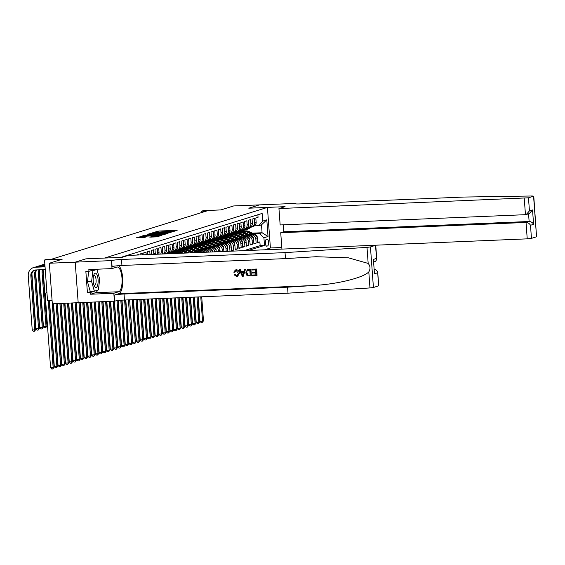 <?xml version="1.0" encoding="UTF-8"?>
<svg xmlns="http://www.w3.org/2000/svg" width="565" height="565" viewBox="0 0 565 565"><rect width="100%" height="100%" fill="white"/><g stroke="black" fill="none" stroke-linecap="round" stroke-linejoin="round"><path stroke-width="0.85" d="M172.968 231.671L177.184 230.28L158.892 231.043L153.574 232.434L170.941 231.233L173.222 231.346L172.466 231.643L172.968 231.671M149.831 237.131L156.992 236.827L161.378 235.443L142.38 236.177L136.61 237.717L144.901 237.335L146.815 236.721L141.123 236.721L144.993 236.205L157.028 235.704L158.942 235.796L151.681 236.551L149.831 237.194M85.965 258.834L104.596 258.043L267.422 207.419L248.791 208.203L259.533 204.862L248.847 208.181L285.078 206.663L278.948 208.57L528.48 197.806L533.572 196.225L532.301 195.984L463.738 197.058L300.199 203.909A7.726 0.657 175.8 0 1 295.114 203.661A7.726 0.657 175.8 0 1 295.566 203.4L233.656 205.943L220.866 209.919L203.266 210.66L201.401 211.239L206.578 211.02L51.585 259.208L46.415 259.427L44.543 260.006L47.524 300.566L52.079 300.375M85.965 258.819L75.223 262.16L49.353 263.248L62.143 259.264L44.543 260.006M167.007 233.437L172.071 231.869L153.779 232.632L148.009 234.171L167.007 233.437M167.014 233.712L161.308 235.21L142.309 235.944L145.608 235.174L154.407 234.708L155.7 234.291L154.987 234.256L147.776 234.419L167.014 233.712M378.522 285.918L377.674 271.567L378.72 285.805L373.423 287.5L369.976 287.938L288.009 293.179L124.477 300.029A7.726 0.657 -4.2 0 0 114.617 301.145L52.326 303.808L49.353 263.248M223.902 243.091L225.237 243.035A4.414 4.125 72.7 0 1 229.701 247.244L231.191 246.778L231.488 250.782L233.726 250.083L231.438 250.182M227.631 241.926L228.973 241.869A4.414 4.125 72.7 0 1 233.43 246.086L234.927 245.62L235.224 249.617L237.462 248.925L235.174 249.017M231.368 240.768L232.702 240.711A4.414 4.125 72.7 0 1 237.166 244.92L238.663 244.454L238.953 248.459L241.198 247.76L238.91 247.858M235.104 239.602L236.438 239.546A4.414 4.125 72.7 0 1 240.902 243.762L242.399 243.296L242.689 247.301L244.928 246.601L242.646 246.7M238.84 238.444L240.174 238.388A4.414 4.125 72.7 0 1 244.638 242.597L246.128 242.138L246.425 246.135L248.664 245.443L246.382 245.535M242.576 237.286L243.911 237.229A4.414 4.125 72.7 0 1 248.374 241.439L249.864 240.972L250.161 244.977L252.4 244.278L250.111 244.377M246.305 236.121L247.647 236.064A4.414 4.125 72.7 0 1 252.103 240.28L253.6 239.814L253.897 243.812L256.136 243.12L255.839 239.115A4.414 4.125 -107.3 0 0 251.376 234.906L250.041 234.962M253.847 243.211L256.136 243.12M257.873 214.764L258.057 217.292L255.818 217.984L256.107 221.989A4.414 4.125 -107.3 0 1 253.282 226.374L251.785 226.84A4.414 4.125 -107.3 0 0 254.617 222.455L254.321 218.45L252.082 219.149L252.378 223.147A4.414 4.125 -107.3 0 1 249.546 227.54L248.049 227.999A4.414 4.125 72.7 0 1 247.06 228.175L246.813 228.218M248.049 227.999A4.414 4.125 72.7 0 0 250.881 223.613L250.592 219.615L248.346 220.308L248.642 224.312A4.414 4.125 -107.3 0 1 245.81 228.698L244.32 229.164A4.414 4.125 72.7 0 1 243.331 229.334L243.134 229.341M244.32 229.164A4.414 4.125 72.7 0 0 247.145 224.778L246.856 220.774L244.61 221.473L244.906 225.47A4.414 4.125 -107.3 0 1 242.074 229.856L240.584 230.322A4.414 4.125 72.7 0 1 239.595 230.492L239.341 230.541M240.584 230.322A4.414 4.125 72.7 0 0 243.416 225.936L243.12 221.932L240.881 222.631L241.17 226.636A4.414 4.125 -107.3 0 1 238.345 231.021L236.848 231.488A4.414 4.125 72.7 0 1 235.859 231.657L235.605 231.707M236.848 231.488A4.414 4.125 72.7 0 0 239.68 227.095L239.383 223.097L237.145 223.789L237.434 227.794A4.414 4.125 -107.3 0 1 234.609 232.18L233.112 232.646A4.414 4.125 72.7 0 1 232.123 232.815L231.876 232.865M233.112 232.646A4.414 4.125 72.7 0 0 235.944 228.26L235.647 224.256L233.409 224.955L233.705 228.952A4.414 4.125 -107.3 0 1 230.873 233.345L229.376 233.804A4.414 4.125 72.7 0 1 228.394 233.981L228.14 234.023M229.376 233.804A4.414 4.125 72.7 0 0 232.208 229.418L231.918 225.421L229.673 226.113L229.969 230.117A4.414 4.125 -107.3 0 1 227.137 234.503L225.647 234.969A4.414 4.125 72.7 0 1 224.658 235.139L224.46 235.146M225.647 234.969A4.414 4.125 72.7 0 0 228.472 230.584L228.182 226.579L225.936 227.278L226.233 231.276A4.414 4.125 -107.3 0 1 223.401 235.662L221.911 236.128A4.414 4.125 72.7 0 1 220.922 236.297L220.668 236.347M221.911 236.128A4.414 4.125 72.7 0 0 224.743 231.742L224.446 227.737L222.207 228.437L222.497 232.441A4.414 4.125 -107.3 0 1 219.672 236.827L218.175 237.293A4.414 4.125 72.7 0 1 217.186 237.462L216.932 237.512M218.175 237.293A4.414 4.125 72.7 0 0 221.007 232.9L220.71 228.903L218.471 229.595L218.761 233.599A4.414 4.125 -107.3 0 1 215.936 237.985L214.439 238.451A4.414 4.125 72.7 0 1 213.45 238.621L213.203 238.67M214.439 238.451A4.414 4.125 72.7 0 0 217.271 234.065L216.974 230.061L214.735 230.76L215.032 234.757A4.414 4.125 -107.3 0 1 212.2 239.15L210.703 239.609A4.414 4.125 72.7 0 1 209.721 239.786L209.523 239.793M210.703 239.609A4.414 4.125 72.7 0 0 213.535 235.224L213.245 231.226L210.999 231.918L211.296 235.923A4.414 4.125 -107.3 0 1 208.464 240.309L206.974 240.775A4.414 4.125 72.7 0 1 205.985 240.944L205.731 240.994M206.974 240.775A4.414 4.125 72.7 0 0 209.799 236.389L209.509 232.385L207.263 233.084L207.56 237.081A4.414 4.125 -107.3 0 1 204.728 241.467L203.238 241.933A4.414 4.125 72.7 0 1 202.249 242.103L201.995 242.152M203.238 241.933A4.414 4.125 72.7 0 0 206.07 237.547L205.773 233.543L203.534 234.242L203.824 238.246A4.414 4.125 -107.3 0 1 200.999 242.632L199.502 243.098A4.414 4.125 72.7 0 1 198.513 243.268L198.259 243.317M199.502 243.098A4.414 4.125 72.7 0 0 202.334 238.705L202.037 234.708L199.798 235.4L200.088 239.405A4.414 4.125 -107.3 0 1 197.263 243.79L195.765 244.257A4.414 4.125 72.7 0 1 194.777 244.426L194.586 244.433M195.765 244.257A4.414 4.125 72.7 0 0 198.597 239.871L198.301 235.866L196.062 236.566L196.359 240.563A4.414 4.125 -107.3 0 1 193.527 244.956L192.029 245.415A4.414 4.125 72.7 0 1 191.048 245.591L190.793 245.634M192.029 245.415A4.414 4.125 72.7 0 0 194.861 241.029L194.572 237.032L192.326 237.724L192.623 241.728A4.414 4.125 -107.3 0 1 189.791 246.114L188.3 246.58A4.414 4.125 72.7 0 1 187.312 246.75L187.057 246.799M188.3 246.58A4.414 4.125 72.7 0 0 191.125 242.194L190.836 238.19L188.59 238.889L188.887 242.886A4.414 4.125 -107.3 0 1 186.055 247.272L184.564 247.738A4.414 4.125 72.7 0 1 183.576 247.908L183.321 247.957M184.564 247.738A4.414 4.125 72.7 0 0 187.396 243.353L187.1 239.348L184.861 240.047L185.151 244.052A4.414 4.125 -107.3 0 1 182.326 248.438L180.828 248.904A4.414 4.125 72.7 0 1 179.84 249.073L179.649 249.08M180.828 248.904A4.414 4.125 72.7 0 0 183.66 244.511L183.364 240.513L181.125 241.206L181.414 245.21A4.414 4.125 -107.3 0 1 178.589 249.596L177.092 250.062A4.414 4.125 72.7 0 1 176.103 250.231L175.856 250.281M177.092 250.062A4.414 4.125 72.7 0 0 179.924 245.676L179.628 241.672L177.389 242.371L177.685 246.368A4.414 4.125 -107.3 0 1 174.853 250.761L173.356 251.22A4.414 4.125 72.7 0 1 172.374 251.397L172.12 251.439M173.356 251.22A4.414 4.125 72.7 0 0 176.188 246.834L175.899 242.837L173.653 243.529L173.949 247.534A4.414 4.125 -107.3 0 1 171.117 251.919L169.627 252.386A4.414 4.125 72.7 0 1 168.638 252.555L168.384 252.604M169.627 252.386A4.414 4.125 72.7 0 0 172.452 248L172.163 243.995L169.917 244.694L170.213 248.692A4.414 4.125 -107.3 0 1 167.381 253.078L165.891 253.544A4.414 4.125 72.7 0 1 164.902 253.713L164.712 253.727M165.891 253.544A4.414 4.125 72.7 0 0 168.723 249.158L168.427 245.154L166.188 245.853L166.477 249.857A4.414 4.125 -107.3 0 1 164.429 253.904M163.539 253.939A4.414 4.125 72.7 0 0 164.987 250.316L164.69 246.319L162.452 247.011L162.741 251.015A4.414 4.125 -107.3 0 1 161.887 254.01M160.665 254.059A4.414 4.125 72.7 0 0 161.251 251.482L160.954 247.477L158.716 248.176L159.012 252.174A4.414 4.125 -107.3 0 1 158.723 254.137A2.924 2.733 72.7 0 0 159.069 252.612L159.019 252.435M157.367 254.194A4.414 4.125 72.7 0 0 157.515 252.64L157.225 248.642L154.98 249.335L155.276 253.339A4.414 4.125 -107.3 0 1 155.248 254.285M153.793 254.349A4.414 4.125 72.7 0 0 153.779 253.805L153.489 249.801L151.243 250.5L151.54 254.441M150.015 254.504L149.753 250.959L147.514 251.658L147.726 254.603M146.208 254.667L146.017 252.124L143.778 252.816L143.92 254.759M142.394 254.822L142.281 253.282L140.042 253.982L140.113 254.921M138.587 254.985L138.552 254.448L136.539 255.069M200.095 252.407A2.924 2.733 -107.3 0 0 199.53 252.054L193.181 249.052A8.44 7.889 -107.3 0 0 187.672 248.635L186.959 248.861A8.44 7.889 -107.3 0 1 192.467 249.278L198.816 252.273A2.924 2.733 -107.3 0 1 199.134 252.449A4.414 4.125 -107.3 0 0 196.853 251.856L193.244 252.011M174.295 252.802L171.202 252.929M172.777 253.268L170.538 253.134M196.839 252.541A4.414 4.125 72.7 0 0 195.356 252.322L194.021 252.378M203.972 252.244A4.414 4.125 -107.3 0 0 200.589 250.698L196.973 250.846M178.032 251.644L174.938 251.771M176.513 252.103L174.274 251.969M202.115 252.322A4.414 4.125 72.7 0 0 199.092 251.157L197.757 251.213M208.337 252.061A4.414 4.125 -107.3 0 0 204.325 249.532L200.709 249.688M181.768 250.479L178.674 250.613M180.249 250.945L178.01 250.811M206.628 252.131A4.414 4.125 72.7 0 0 202.828 249.998L201.493 250.055M212.412 251.891A4.414 4.125 -107.3 0 0 208.054 248.374L204.445 248.522M185.504 249.32L182.41 249.448M183.978 249.787L181.746 249.652M210.809 251.955A4.414 4.125 72.7 0 0 206.564 248.84L205.229 248.897M216.275 251.729L216.254 251.425A4.414 4.125 -107.3 0 0 211.79 247.216L208.181 247.364M189.233 248.155L186.146 248.289M187.714 248.621L185.475 248.487M214.749 251.792A4.414 4.125 72.7 0 0 210.3 247.675L208.958 247.731M220.082 251.566L219.99 250.26A4.414 4.125 -107.3 0 0 215.526 246.05L211.917 246.206M192.969 246.997L189.875 247.124M191.45 247.463L189.211 247.329M218.563 251.63L218.493 250.726A4.414 4.125 72.7 0 0 214.029 246.517L212.694 246.573M223.895 251.411L223.726 249.101A4.414 4.125 -107.3 0 0 219.262 244.892L215.646 245.041M196.705 245.839L193.611 245.966M195.186 246.298L192.947 246.163M222.37 251.474L222.229 249.568A4.414 4.125 72.7 0 0 217.765 245.351L216.43 245.408M227.702 251.248L227.455 247.943A4.414 4.125 -107.3 0 0 222.998 243.727L219.382 243.882M200.441 244.673L197.347 244.807M198.922 245.139L196.684 245.005M226.177 251.312L225.965 248.402A4.414 4.125 72.7 0 0 221.501 244.193L220.166 244.25M231.191 246.778A4.414 4.125 -107.3 0 0 226.727 242.569L223.119 242.717M204.177 243.515L201.084 243.642M202.651 243.981L200.42 243.847M234.927 245.62A4.414 4.125 -107.3 0 0 230.464 241.41L226.855 241.559M207.906 242.35L204.82 242.484M206.387 242.816L204.149 242.682M238.663 244.454A4.414 4.125 -107.3 0 0 234.2 240.245L230.584 240.4M211.642 241.191L208.549 241.319M210.124 241.658L207.885 241.523M242.399 243.296A4.414 4.125 -107.3 0 0 237.936 239.087L234.32 239.235M215.378 240.033L212.285 240.16M213.86 240.492L211.621 240.358M246.128 242.138A4.414 4.125 -107.3 0 0 241.665 237.922L238.056 238.077M219.114 238.868L216.021 239.002M217.596 239.334L215.357 239.2M249.864 240.972A4.414 4.125 -107.3 0 0 245.401 236.763L241.792 236.912M222.85 237.71L219.757 237.837M221.325 238.176L219.093 238.042M253.6 239.814A4.414 4.125 -107.3 0 0 249.137 235.605L245.528 235.753M226.579 236.544L223.493 236.679M225.061 237.01L222.822 236.876M267.118 239.136L266.292 239.391A3.418 1.179 87.6 0 0 265.373 242.992A3.418 1.179 87.6 0 0 266.687 246.206A3.418 1.179 87.6 0 0 266.793 246.185L267.612 245.93A3.418 1.179 87.6 0 0 268.53 242.329A3.418 1.179 87.6 0 0 267.224 239.115A3.418 1.179 87.6 0 0 267.118 239.136M264.907 249.688L270.402 247.979L281.808 247.491M267.422 207.419L270.402 247.979M248.649 250.373L264.484 245.45L263.919 237.773L259.462 233.564L253.777 233.797M259.462 233.564L262.075 232.752L261.496 224.856L258.883 225.668L262.697 221.113L262.132 213.436L120.797 257.379M262.697 221.113L266.807 219.834L268.029 236.495L263.919 237.773M228.797 235.852L226.558 235.718M244.306 250.556L260.14 245.627L259.872 241.954L257.626 242.653L257.336 238.649A4.414 4.125 -107.3 0 0 252.873 234.44L249.257 234.595M230.315 235.386L227.222 235.513M250.549 227.059L250.796 227.01A4.414 4.125 -107.3 0 0 251.785 226.84M252.103 240.28L252.4 244.278M248.374 241.439L248.664 245.443M244.638 242.597L244.928 246.601M240.902 243.762L241.198 247.76M237.166 244.92L237.462 248.925M233.43 246.086L233.726 250.083M229.701 247.244L229.983 251.15M232.533 234.687L230.294 234.553M232.081 234.009L235.146 233.875M252.407 233.154L262.075 232.752L268.029 236.495M254.342 225.859L258.883 225.668M201.401 211.239L201.5 212.602M169.691 253.395L169.055 253.706M173.427 252.237L171.598 252.915M177.156 251.072L175.334 251.757M180.892 249.914L179.07 250.592M184.628 248.755L182.806 249.433M188.364 247.59L186.542 248.268M192.1 246.432L190.271 247.11M195.829 245.267L194.007 245.952M199.565 244.108L197.743 244.786M203.301 242.95L201.479 243.628M207.037 241.785L205.215 242.463M210.773 240.626L208.944 241.304M214.502 239.461L212.68 240.146M218.238 238.303L216.416 238.981M221.974 237.145L220.152 237.823M225.71 235.979L223.888 236.657M229.447 234.821L227.617 235.499M229.454 234.927L232.123 234.814M257.584 242.053L259.872 241.954M260.14 245.627L264.484 245.45M225.718 236.092L228.387 235.979M221.981 237.251L224.651 237.138M218.245 238.416L220.915 238.303M214.516 239.574L217.186 239.461M210.78 240.732L213.45 240.619M207.044 241.898L209.714 241.785M203.308 243.056L205.978 242.943M199.572 244.221L202.242 244.108M195.843 245.38L198.513 245.267M192.107 246.538L194.777 246.425M188.371 247.703L191.041 247.59M184.635 248.861L187.305 248.748M180.899 250.027L183.576 249.914M177.17 251.185L179.84 251.072M173.434 252.343L176.103 252.23M169.698 253.508L172.367 253.395M261.496 224.856L266.807 219.834M174.112 231.509L173.236 231.544M164.662 231.904L163.786 231.94M152.734 233.832L151.872 234.072M170.891 232.123L152.677 233.14L165.933 232.787L170.891 232.123L170.92 232.498M160.721 234.539L164.584 234.023L162.678 233.931L155.763 234.687L160.721 234.539L160.771 235.238M141.172 237.406L140.473 237.618M257.188 237.773L257.245 237.116A2.924 2.733 -107.3 0 0 255.549 234.637L249.2 231.636A8.44 7.889 -107.3 0 0 243.685 231.219L242.978 231.445A8.44 7.889 -107.3 0 0 242.752 231.516M252.103 234.475L247.329 232.222A8.44 7.889 -107.3 0 0 241.82 231.805A8.44 7.889 -107.3 0 0 240.909 232.151M255.295 235.132A2.924 2.733 -107.3 0 0 254.836 234.856L248.487 231.862A8.44 7.889 -107.3 0 0 242.978 231.445M241.82 231.805L242.533 231.579A8.44 7.889 72.7 0 1 248.042 231.996L253.212 234.44M200.759 296.83L202.545 321.16L203.478 320.871L201.712 296.795M203.478 320.871L202.157 322.53L201.119 322.573L199.961 321.266L198.174 296.943M199.961 321.266L202.545 321.16L202.157 322.53M250.217 227.257L247.103 229.115A8.44 7.889 72.7 0 1 245.507 229.835A8.44 7.889 72.7 0 1 244.553 230.061M256.122 222.25L256.164 222.426A2.924 2.733 72.7 0 1 255.761 224.1M251.835 226.826L248.974 228.535A8.44 7.889 72.7 0 1 247.371 229.249L246.658 229.475A8.44 7.889 -107.3 0 0 248.261 228.754L251.263 226.968M250.987 226.996L247.816 228.896A8.44 7.889 72.7 0 1 246.213 229.609L245.507 229.835M94.885 286.893A7.168 2.465 87.6 0 0 98.013 283.249A7.168 2.465 87.6 0 0 96.403 273.792A7.168 2.465 87.6 0 0 93.847 274.873A7.168 2.465 87.6 0 0 94.313 285.947A7.168 2.465 87.6 0 0 94.885 286.893M93.903 284.88A4.908 1.688 87.6 0 0 94.623 285.297A4.908 1.688 87.6 0 0 96.114 281.377A4.908 1.688 87.6 0 0 94.941 275.911A4.908 1.688 87.6 0 0 94.214 275.487A4.908 1.688 87.6 0 0 93.529 275.967M90.591 270.812L92.879 270.72L96.912 269.463L99.68 279.089L98.416 289.965L94.383 291.222L90.245 291.392L87.476 281.773L88.684 271.334M94.623 269.562L96.912 269.463M94.383 291.222L91.615 281.596L92.879 270.72M87.476 281.773L91.615 281.596M375.697 245.203L527.23 238.847L526.029 222.462L529.13 221.494L528.565 213.81M283.312 224.828L283.828 231.777L280.727 232.738L526.029 222.462C527.985 222.568 529.476 223.507 530.493 225.273L531.453 238.374L536.552 236.784L533.572 196.225M280.727 232.738L281.914 248.974M295.778 203.336L295.813 203.88M278.948 208.57L280.155 224.955L525.457 214.679L524.249 198.287M533.77 196.112L536.552 236.784M531.453 238.374L527.23 238.847M283.828 231.777L529.13 221.494C531.086 221.607 532.576 222.539 533.593 224.305L530.493 225.273M528.48 197.806L529.44 210.907L526.227 214.538L525.457 214.679M529.44 210.907L532.541 209.947L529.327 213.577L526.227 214.538M256.538 269.032L251.828 269.272L256.538 269.032A14.372 4.944 87.6 0 1 257.019 275.607L252.47 275.84L252.64 275.014L255.917 274.88M255.712 272.076L252.449 272.288L255.719 272.153L255.549 269.879L251.884 270.028L251.828 269.272M251.121 275.897L251.291 275.847A14.372 4.944 87.6 0 0 250.804 269.272L247.428 269.569L250.634 269.321L251.121 275.897L246.954 275.508L245.782 272.86L247.428 269.569M236.29 269.795L235.414 269.964L236.29 269.795C238.261 269.879 239.348 270.967 239.553 273.057L237.554 276.412L236.643 276.589L234.108 274.781L235.245 274.456L236.629 275.833L237.152 275.748L238.381 273.185L236.269 270.6L235.803 270.677M288.009 293.179L287.571 287.175L124.039 294.026A7.726 0.657 -4.2 0 0 114.179 295.142L118.848 293.694A14.372 4.944 87.6 0 0 122.775 280.756A14.372 4.944 87.6 0 0 118.721 265.67M287.571 287.175L312.706 285.565C336.747 284.322 363.231 277.867 368.797 271.899C370.576 268.912 370.372 266.087 368.175 263.417L348.471 257.824L316.026 256.722L285.473 258.615L121.941 265.472A7.726 0.657 -4.2 0 0 112.082 266.588L111.637 260.585L75.209 262.167L85.908 258.841L122.132 257.322L128.255 255.415L375.739 245.238L370.449 246.94L373.423 287.5M243.296 276.228L245.443 269.491L244.348 269.583L245.274 269.547L243.296 276.228L242.307 276.271L239.355 269.795L240.287 269.752L241.142 271.751L243.79 271.638L244.348 269.583M243.812 271.56L241.424 271.666L240.457 269.703L239.355 269.795M78.182 302.727L75.209 262.167M285.473 258.615L285.035 252.612L121.496 259.469A7.726 0.657 -4.2 0 0 111.637 260.585M368.175 263.417L366.996 247.378L285.035 252.612M97.576 290.226A12.409 4.273 -92.4 0 1 95.513 292.719L90.64 294.231L90.513 292.479L97.477 290.255M95.499 269.286L88.959 271.32L85.859 271.454L87.413 292.613L90.513 292.479M88.959 271.32L88.832 269.569L112.018 268.594L111.432 260.649M114.413 301.209L113.826 293.263L118.699 291.745A12.409 4.273 87.6 0 0 122.033 278.672A12.409 4.273 87.6 0 0 117.273 267.012A12.409 4.273 87.6 0 0 116.891 267.083L112.018 268.594M90.64 294.231L113.826 293.263M374.341 269.35L375.337 269.307L377.674 271.567M366.996 247.378L370.449 246.94M87.413 292.613L91.495 291.342M377.561 272.817L374.461 273.778L373.409 259.42L376.509 258.452L376.784 259.476L375.471 261.404L373.797 261.927M236.269 270.6L234.934 272.231M234.108 274.781L235.245 274.456M234.969 274.541L236.629 275.833M236.128 269.844C238.049 269.943 239.094 271.045 239.256 273.149L239.553 273.057M239.256 273.149L237.385 276.469M234.645 272.323L233.755 272.139L235.414 269.964M243.077 274.258L243.579 272.408L241.46 272.5L242.745 275.487L243.077 274.258M242.194 274.202L241.756 272.408M249.815 270.119L247.103 270.699L246.665 272.839L247.894 275.141L250.189 275.176L249.815 270.119M247.103 270.699L246.665 272.839M247.894 275.141L246.962 272.747M248.932 275.233L248.12 275.063M250.182 275.12L249.151 275.162M252.421 275.084L255.924 274.936L255.776 272.916L252.506 273.05L252.449 272.288M256.369 269.081L256.849 275.656M253.452 238.939L253.508 238.275A2.924 2.733 -107.3 0 0 251.813 235.796L245.464 232.801A8.44 7.889 -107.3 0 0 239.956 232.385L239.242 232.603A8.44 7.889 -107.3 0 0 239.023 232.674M248.367 235.633L243.6 233.38A8.44 7.889 -107.3 0 0 238.084 232.964A8.44 7.889 -107.3 0 0 237.173 233.317M251.566 236.29A2.924 2.733 -107.3 0 0 251.107 236.015L244.758 233.02A8.44 7.889 -107.3 0 0 239.242 232.603M238.084 232.964L238.797 232.745A8.44 7.889 72.7 0 1 244.306 233.161L249.483 235.605M196.952 296.992L198.809 322.318L199.749 322.029L197.905 296.95M199.749 322.029L198.421 323.689L197.383 323.731L196.225 322.431L194.367 297.098M196.225 322.431L198.809 322.318L198.421 323.689M249.716 240.097L249.779 239.433A2.924 2.733 -107.3 0 0 248.077 236.961L241.728 233.959A8.44 7.889 -107.3 0 0 236.219 233.543L235.506 233.762A8.44 7.889 -107.3 0 0 235.287 233.839M244.638 236.791L239.864 234.539A8.44 7.889 -107.3 0 0 234.348 234.122A8.44 7.889 -107.3 0 0 233.437 234.475M247.83 237.455A2.924 2.733 -107.3 0 0 247.371 237.18L241.022 234.185A8.44 7.889 -107.3 0 0 235.506 233.762M234.348 234.122L235.061 233.903A8.44 7.889 72.7 0 1 240.57 234.32L245.747 236.763M193.145 297.155L195.08 323.484L196.013 323.194L194.099 297.112M196.013 323.194L194.685 324.854L193.654 324.896L192.488 323.59L190.56 297.261M192.488 323.59L195.08 323.484L194.685 324.854M245.98 241.255L246.043 240.598A2.924 2.733 -107.3 0 0 244.341 238.119L237.992 235.125A8.44 7.889 -107.3 0 0 232.483 234.708L231.777 234.927A8.44 7.889 -107.3 0 0 231.551 234.998M240.902 237.957L236.128 235.704A8.44 7.889 -107.3 0 0 230.619 235.287A8.44 7.889 -107.3 0 0 229.701 235.64M244.094 238.614A2.924 2.733 -107.3 0 0 243.635 238.338L237.286 235.344A8.44 7.889 -107.3 0 0 231.777 234.927M230.619 235.287L231.325 235.068A8.44 7.889 72.7 0 1 236.841 235.485L242.011 237.922M189.339 297.31L191.344 324.642L192.277 324.352L190.285 297.275M192.277 324.352L190.949 326.012L189.918 326.054L188.752 324.748L186.747 297.423M188.752 324.748L191.344 324.642L190.949 326.012M242.244 242.42L242.307 241.756A2.924 2.733 -107.3 0 0 240.612 239.278L234.263 236.283A8.44 7.889 -107.3 0 0 228.747 235.866L228.041 236.085A8.44 7.889 -107.3 0 0 227.815 236.163M237.166 239.115L232.392 236.862A8.44 7.889 -107.3 0 0 226.883 236.445A8.44 7.889 -107.3 0 0 225.965 236.799M240.358 239.772A2.924 2.733 -107.3 0 0 239.899 239.504L233.55 236.502A8.44 7.889 -107.3 0 0 228.041 236.085M226.883 236.445L227.589 236.227A8.44 7.889 72.7 0 1 233.105 236.643L238.275 239.087M185.525 297.473L187.608 325.8L188.541 325.511L186.478 297.43M188.541 325.511L187.22 327.177L186.182 327.22L185.023 325.913L182.94 297.578M185.023 325.913L187.608 325.8L187.22 327.177M246.481 228.422L243.367 230.28A8.44 7.889 72.7 0 1 241.771 230.993A8.44 7.889 72.7 0 1 240.817 231.219M252.386 223.408L252.435 223.585A2.924 2.733 72.7 0 1 252.025 225.258M248.099 227.985L245.238 229.701A8.44 7.889 72.7 0 1 243.635 230.414L242.929 230.633A8.44 7.889 -107.3 0 0 244.525 229.92L247.527 228.126M247.251 228.161L244.08 230.061A8.44 7.889 72.7 0 1 242.477 230.774L241.771 230.993M242.745 229.581L239.638 231.438A8.44 7.889 72.7 0 1 238.035 232.151A8.44 7.889 72.7 0 1 237.081 232.385M248.656 224.573L248.699 224.743A2.924 2.733 72.7 0 1 248.296 226.424M244.363 229.15L241.502 230.859A8.44 7.889 72.7 0 1 239.899 231.572L239.193 231.798A8.44 7.889 -107.3 0 0 240.796 231.078L243.79 229.284M243.522 229.319L240.344 231.219A8.44 7.889 72.7 0 1 238.741 231.933L238.035 232.151M239.009 230.739L235.902 232.603A8.44 7.889 72.7 0 1 234.298 233.317A8.44 7.889 72.7 0 1 233.345 233.543M244.92 225.732L244.963 225.908A2.924 2.733 72.7 0 1 244.56 227.582M240.626 230.308L237.766 232.017A8.44 7.889 72.7 0 1 236.17 232.738L235.457 232.957A8.44 7.889 -107.3 0 0 237.06 232.243L240.054 230.449M239.786 230.485L236.608 232.377A8.44 7.889 72.7 0 1 235.012 233.098L234.298 233.317M235.273 231.904L232.166 233.762A8.44 7.889 72.7 0 1 230.562 234.475A8.44 7.889 72.7 0 1 229.609 234.708M241.184 226.897L241.227 227.066A2.924 2.733 72.7 0 1 240.824 228.747M236.897 231.473L234.03 233.183A8.44 7.889 72.7 0 1 232.434 233.896L231.721 234.115A8.44 7.889 -107.3 0 0 233.324 233.402L236.325 231.608M236.05 231.643L232.872 233.543A8.44 7.889 72.7 0 1 231.276 234.256L230.562 234.475M238.515 243.579L238.571 242.922A2.924 2.733 -107.3 0 0 236.876 240.443L230.527 237.441A8.44 7.889 -107.3 0 0 225.011 237.025L224.305 237.251A8.44 7.889 -107.3 0 0 224.079 237.321M233.43 240.28L228.656 238.027A8.44 7.889 -107.3 0 0 223.147 237.611A8.44 7.889 -107.3 0 0 222.236 237.957M236.629 240.937A2.924 2.733 -107.3 0 0 236.163 240.662L229.814 237.667A8.44 7.889 -107.3 0 0 224.305 237.251M223.147 237.611L223.86 237.385A8.44 7.889 72.7 0 1 229.369 237.801L234.539 240.245M181.718 297.628L183.872 326.966L184.804 326.676L182.672 297.593M184.804 326.676L183.484 328.336L182.446 328.378L181.287 327.071L179.133 297.741M181.287 327.071L183.872 326.966L183.484 328.336M231.544 233.063L228.43 234.92A8.44 7.889 72.7 0 1 226.833 235.64A8.44 7.889 72.7 0 1 225.88 235.866M237.448 228.055L237.491 228.232A2.924 2.733 72.7 0 1 237.088 229.906M233.161 232.632L230.301 234.341A8.44 7.889 72.7 0 1 228.698 235.054L227.985 235.28A8.44 7.889 -107.3 0 0 229.588 234.56L232.589 232.773M232.314 232.801L229.143 234.701A8.44 7.889 72.7 0 1 227.54 235.414L226.833 235.64M234.779 244.744L234.835 244.08A2.924 2.733 -107.3 0 0 233.14 241.601L226.791 238.607A8.44 7.889 -107.3 0 0 221.282 238.19L220.569 238.409A8.44 7.889 -107.3 0 0 220.35 238.479M229.694 241.439L224.927 239.186A8.44 7.889 -107.3 0 0 219.411 238.769A8.44 7.889 -107.3 0 0 218.5 239.122M232.893 242.095A2.924 2.733 -107.3 0 0 232.434 241.82L226.085 238.826A8.44 7.889 -107.3 0 0 220.569 238.409M219.411 238.769L220.124 238.55A8.44 7.889 72.7 0 1 225.633 238.967L230.81 241.41M177.911 297.79L180.136 328.124L181.075 327.834L178.865 297.748M181.075 327.834L179.748 329.494L178.71 329.536L177.551 328.237L175.327 297.896M177.551 328.237L180.136 328.124L179.748 329.494M227.808 234.228L224.693 236.085A8.44 7.889 72.7 0 1 223.097 236.799A8.44 7.889 72.7 0 1 222.144 237.025M233.712 229.213L233.762 229.39A2.924 2.733 72.7 0 1 233.352 231.064M229.425 233.79L226.565 235.506A8.44 7.889 72.7 0 1 224.962 236.219L224.256 236.438A8.44 7.889 -107.3 0 0 225.852 235.725L228.853 233.931M228.578 233.966L225.407 235.866A8.44 7.889 72.7 0 1 223.804 236.58L223.097 236.799M231.043 245.902L231.106 245.238A2.924 2.733 -107.3 0 0 229.404 242.766L223.055 239.765A8.44 7.889 -107.3 0 0 217.546 239.348L216.833 239.567A8.44 7.889 -107.3 0 0 216.614 239.645M225.965 242.597L221.19 240.344A8.44 7.889 -107.3 0 0 215.675 239.927A8.44 7.889 -107.3 0 0 214.764 240.28M229.157 243.261A2.924 2.733 -107.3 0 0 228.698 242.985L222.349 239.984A8.44 7.889 -107.3 0 0 216.833 239.567M215.675 239.927L216.388 239.708A8.44 7.889 72.7 0 1 221.897 240.125L227.073 242.569M174.105 297.953L176.407 329.289L177.339 329L175.058 297.91M177.339 329L176.012 330.659L174.981 330.702L173.815 329.395L171.513 298.059M173.815 329.395L176.407 329.289L176.012 330.659M224.072 235.386L220.964 237.244A8.44 7.889 72.7 0 1 219.361 237.957A8.44 7.889 72.7 0 1 218.408 238.19M229.983 230.379L230.026 230.548A2.924 2.733 72.7 0 1 229.623 232.229M225.689 234.955L222.829 236.664A8.44 7.889 72.7 0 1 221.226 237.378L220.52 237.604A8.44 7.889 -107.3 0 0 222.123 236.883L225.117 235.089M224.849 235.125L221.671 237.025A8.44 7.889 72.7 0 1 220.068 237.738L219.361 237.957M227.307 247.06L227.37 246.404A2.924 2.733 -107.3 0 0 225.668 243.925L219.319 240.93A8.44 7.889 -107.3 0 0 213.81 240.513L213.104 240.732A8.44 7.889 -107.3 0 0 212.878 240.803M222.229 243.762L217.454 241.509A8.44 7.889 -107.3 0 0 211.946 241.093A8.44 7.889 -107.3 0 0 211.028 241.446M225.421 244.419A2.924 2.733 -107.3 0 0 224.962 244.144L218.613 241.149A8.44 7.889 -107.3 0 0 213.104 240.732M211.946 241.093L212.652 240.874A8.44 7.889 72.7 0 1 218.168 241.29L223.337 243.727M170.298 298.108L172.671 330.447L173.603 330.158L171.244 298.073M173.603 330.158L172.276 331.817L171.244 331.86L170.079 330.553L167.706 298.221M170.079 330.553L172.671 330.447L172.276 331.817M220.336 236.544L217.228 238.409A8.44 7.889 72.7 0 1 215.625 239.122A8.44 7.889 72.7 0 1 214.672 239.348M226.247 231.537L226.29 231.714A2.924 2.733 72.7 0 1 225.887 233.387M221.953 236.114L219.093 237.823A8.44 7.889 72.7 0 1 217.497 238.543L216.783 238.762A8.44 7.889 -107.3 0 0 218.387 238.049L221.381 236.255M221.113 236.29L217.935 238.183A8.44 7.889 72.7 0 1 216.339 238.903L215.625 239.122M223.571 248.226L223.634 247.562A2.924 2.733 -107.3 0 0 221.939 245.083L215.59 242.088A8.44 7.889 -107.3 0 0 210.074 241.672L209.368 241.891A8.44 7.889 -107.3 0 0 209.142 241.968M218.493 244.92L213.718 242.668A8.44 7.889 -107.3 0 0 208.21 242.251A8.44 7.889 -107.3 0 0 207.291 242.604M221.685 245.577A2.924 2.733 -107.3 0 0 221.226 245.309L214.877 242.307A8.44 7.889 -107.3 0 0 209.368 241.891M208.21 242.251L208.916 242.032A8.44 7.889 72.7 0 1 214.432 242.449L219.601 244.892M166.484 298.271L168.935 331.606L169.867 331.316L167.438 298.228M169.867 331.316L168.547 332.983L167.508 333.025L166.35 331.719L163.899 298.377M166.35 331.719L168.935 331.606L168.547 332.983M216.6 237.71L213.492 239.567A8.44 7.889 72.7 0 1 211.889 240.28A8.44 7.889 72.7 0 1 210.936 240.513M222.511 232.702L222.554 232.872A2.924 2.733 72.7 0 1 222.151 234.553M218.224 237.279L215.357 238.988A8.44 7.889 72.7 0 1 213.761 239.701L213.047 239.92A8.44 7.889 -107.3 0 0 214.651 239.207L217.652 237.413M217.377 237.448L214.206 239.348A8.44 7.889 72.7 0 1 212.602 240.061L211.889 240.28M219.841 249.384L219.898 248.727A2.924 2.733 -107.3 0 0 218.203 246.248L211.854 243.247A8.44 7.889 -107.3 0 0 206.338 242.83L205.632 243.056A8.44 7.889 -107.3 0 0 205.406 243.127M214.756 246.086L209.989 243.833A8.44 7.889 -107.3 0 0 204.474 243.416A8.44 7.889 -107.3 0 0 203.562 243.762M217.956 246.743A2.924 2.733 -107.3 0 0 217.49 246.467L211.141 243.473A8.44 7.889 -107.3 0 0 205.632 243.056M204.474 243.416L205.187 243.19A8.44 7.889 72.7 0 1 210.696 243.607L215.865 246.05M162.678 298.426L165.199 332.771L166.131 332.481L163.631 298.391M166.131 332.481L164.811 334.141L163.772 334.183L162.614 332.877L160.093 298.539M162.614 332.877L165.199 332.771L164.811 334.141M212.871 238.868L209.756 240.725A8.44 7.889 72.7 0 1 208.16 241.446A8.44 7.889 72.7 0 1 207.207 241.672M218.775 233.861L218.817 234.037A2.924 2.733 72.7 0 1 218.415 235.711M214.488 238.437L211.628 240.146A8.44 7.889 72.7 0 1 210.025 240.86L209.318 241.086A8.44 7.889 -107.3 0 0 210.915 240.365L213.916 238.578M213.641 238.607L210.47 240.506A8.44 7.889 72.7 0 1 208.866 241.22L208.16 241.446M216.105 250.549L216.162 249.885A2.924 2.733 -107.3 0 0 214.467 247.406L208.118 244.412A8.44 7.889 -107.3 0 0 202.609 243.995L201.896 244.214A8.44 7.889 -107.3 0 0 201.677 244.285M211.02 247.244L206.253 244.991A8.44 7.889 -107.3 0 0 200.737 244.574A8.44 7.889 -107.3 0 0 199.826 244.928M214.22 247.901A2.924 2.733 -107.3 0 0 213.761 247.625L207.412 244.631A8.44 7.889 -107.3 0 0 201.896 244.214M200.737 244.574L201.451 244.355A8.44 7.889 72.7 0 1 206.96 244.772L212.136 247.216M158.871 298.588L161.463 333.929L162.402 333.64L159.824 298.546M162.402 333.64L161.074 335.299L160.036 335.342L158.878 334.042L156.286 298.694M158.878 334.042L161.463 333.929L161.074 335.299M209.135 240.033L206.02 241.891A8.44 7.889 72.7 0 1 204.424 242.604A8.44 7.889 72.7 0 1 203.471 242.83M215.039 235.019L215.088 235.195A2.924 2.733 72.7 0 1 214.679 236.869M210.752 239.595L207.892 241.312A8.44 7.889 72.7 0 1 206.289 242.025L205.582 242.244A8.44 7.889 -107.3 0 0 207.178 241.53L210.18 239.737M209.905 239.772L206.734 241.672A8.44 7.889 72.7 0 1 205.13 242.385L204.424 242.604M212.369 251.708L212.433 251.044A2.924 2.733 -107.3 0 0 210.731 248.572L204.382 245.57A8.44 7.889 -107.3 0 0 198.873 245.154L198.16 245.372A8.44 7.889 -107.3 0 0 197.941 245.45M207.291 248.402L202.517 246.149A8.44 7.889 -107.3 0 0 197.008 245.733A8.44 7.889 -107.3 0 0 196.09 246.086M210.484 249.066A2.924 2.733 -107.3 0 0 210.025 248.791L203.675 245.789A8.44 7.889 -107.3 0 0 198.16 245.372M197.008 245.733L197.715 245.514A8.44 7.889 72.7 0 1 203.223 245.93L208.4 248.374M155.064 298.751L157.734 335.094L158.666 334.805L156.018 298.708M158.666 334.805L157.338 336.465L156.307 336.507L155.142 335.2L152.472 298.857M155.142 335.2L157.734 335.094L157.338 336.465M205.399 241.191L202.291 243.049A8.44 7.889 72.7 0 1 200.688 243.762A8.44 7.889 72.7 0 1 199.735 243.995M211.31 236.184L211.352 236.354A2.924 2.733 72.7 0 1 210.95 238.035M207.016 240.761L204.156 242.47A8.44 7.889 72.7 0 1 202.553 243.183L201.846 243.402A8.44 7.889 -107.3 0 0 203.449 242.689L206.444 240.895M206.176 240.93L202.997 242.83A8.44 7.889 72.7 0 1 201.394 243.543L200.688 243.762M208.676 252.047A2.924 2.733 -107.3 0 0 206.995 249.73L200.653 246.736A8.44 7.889 -107.3 0 0 195.137 246.319L194.431 246.538A8.44 7.889 -107.3 0 0 194.205 246.608M203.555 249.568L198.781 247.315A8.44 7.889 -107.3 0 0 193.272 246.898A8.44 7.889 -107.3 0 0 192.354 247.251M206.748 250.224A2.924 2.733 -107.3 0 0 206.289 249.949L199.939 246.954A8.44 7.889 -107.3 0 0 194.431 246.538M193.272 246.898L193.979 246.679A8.44 7.889 72.7 0 1 199.494 247.096L204.664 249.532M151.258 298.906L153.998 336.253L154.93 335.963L152.204 298.871M154.93 335.963L153.602 337.623L152.571 337.665L151.413 336.359L148.666 299.019M151.413 336.359L153.998 336.253L153.602 337.623M201.663 242.35L198.555 244.214A8.44 7.889 72.7 0 1 196.952 244.928A8.44 7.889 72.7 0 1 195.999 245.154M207.574 237.342L207.616 237.519A2.924 2.733 72.7 0 1 207.214 239.193M203.287 241.919L200.42 243.628A8.44 7.889 72.7 0 1 198.823 244.348L198.11 244.567A8.44 7.889 -107.3 0 0 199.713 243.854L202.715 242.06M202.44 242.095L199.261 243.988A8.44 7.889 72.7 0 1 197.665 244.709L196.952 244.928M204.622 252.216A2.924 2.733 -107.3 0 0 203.266 250.888L196.917 247.894A8.44 7.889 -107.3 0 0 191.401 247.477L190.695 247.696A8.44 7.889 -107.3 0 0 190.469 247.774M199.819 250.726L195.045 248.473A8.44 7.889 -107.3 0 0 189.536 248.056A8.44 7.889 -107.3 0 0 188.618 248.409M203.012 251.383A2.924 2.733 -107.3 0 0 202.553 251.114L196.203 248.113A8.44 7.889 -107.3 0 0 190.695 247.696M189.536 248.056L190.243 247.837A8.44 7.889 72.7 0 1 195.758 248.254L200.928 250.698M147.444 299.069L150.262 337.411L151.194 337.121L148.397 299.026M151.194 337.121L149.873 338.788L148.835 338.831L147.677 337.524L144.859 299.175M147.677 337.524L150.262 337.411L149.873 338.788M197.927 243.515L194.819 245.372A8.44 7.889 72.7 0 1 193.216 246.086A8.44 7.889 72.7 0 1 192.262 246.319M203.838 238.508L203.88 238.677A2.924 2.733 72.7 0 1 203.478 240.358M199.551 243.084L196.684 244.793A8.44 7.889 72.7 0 1 195.087 245.507L194.374 245.726A8.44 7.889 -107.3 0 0 195.977 245.012L198.979 243.218M198.703 243.254L195.532 245.154A8.44 7.889 72.7 0 1 193.929 245.867L193.216 246.086M128.403 299.867L131.589 343.216L132.521 342.927L129.653 300.163M196.083 251.891L191.316 249.638A8.44 7.889 -107.3 0 0 185.8 249.222A8.44 7.889 -107.3 0 0 184.889 249.568M185.8 249.222L186.514 248.996A8.44 7.889 72.7 0 1 192.022 249.412L197.192 251.856M143.637 299.224L146.526 338.576L147.458 338.287L144.591 299.189M147.458 338.287L146.137 339.946L145.099 339.989L143.941 338.682L141.052 299.337M143.941 338.682L146.526 338.576L146.137 339.946M194.198 244.673L191.083 246.531A8.44 7.889 72.7 0 1 189.487 247.251A8.44 7.889 72.7 0 1 188.533 247.477M200.102 239.666L200.144 239.843A2.924 2.733 72.7 0 1 199.742 241.516M195.815 244.242L192.955 245.952A8.44 7.889 72.7 0 1 191.351 246.665L190.645 246.891A8.44 7.889 -107.3 0 0 192.241 246.171L195.243 244.384M194.967 244.412L191.796 246.312A8.44 7.889 72.7 0 1 190.193 247.025L189.487 247.251M194.572 252.64L189.445 250.217A8.44 7.889 -107.3 0 0 183.936 249.801L183.222 250.02A8.44 7.889 -107.3 0 0 183.004 250.09M191.726 252.76L187.58 250.796A8.44 7.889 -107.3 0 0 182.064 250.38A8.44 7.889 -107.3 0 0 181.153 250.733M193.491 252.682L188.738 250.436A8.44 7.889 -107.3 0 0 183.222 250.02M182.064 250.38L182.778 250.161A8.44 7.889 72.7 0 1 188.286 250.578L192.813 252.71M139.83 299.386L142.79 339.735L143.729 339.445L140.784 299.344M143.729 339.445L142.401 341.105L141.37 341.147L140.205 339.848L137.246 299.492M140.205 339.848L142.79 339.735L142.401 341.105M190.462 245.839L187.347 247.696A8.44 7.889 72.7 0 1 185.751 248.409A8.44 7.889 72.7 0 1 184.797 248.635M196.366 240.824L196.415 241.001A2.924 2.733 72.7 0 1 196.006 242.675M192.079 245.401L189.219 247.117A8.44 7.889 72.7 0 1 187.615 247.83L186.909 248.049A8.44 7.889 -107.3 0 0 188.505 247.336L191.507 245.542M191.231 245.577L188.06 247.477A8.44 7.889 72.7 0 1 186.457 248.19L185.751 248.409M188.887 252.873L185.708 251.376A8.44 7.889 -107.3 0 0 180.2 250.959L179.486 251.178A8.44 7.889 -107.3 0 0 179.267 251.256M186.04 252.993L183.844 251.955A8.44 7.889 -107.3 0 0 178.335 251.538A8.44 7.889 -107.3 0 0 177.417 251.891M187.806 252.922L185.002 251.595A8.44 7.889 -107.3 0 0 179.486 251.178M178.335 251.538L179.041 251.319A8.44 7.889 72.7 0 1 184.55 251.736L187.121 252.951M136.024 299.549L139.061 340.9L139.993 340.61L136.977 299.507M139.993 340.61L138.665 342.27L137.634 342.312L136.469 341.006L133.432 299.655M136.469 341.006L139.061 340.9L138.665 342.27M186.725 246.997L183.618 248.854A8.44 7.889 72.7 0 1 182.015 249.568A8.44 7.889 72.7 0 1 181.061 249.801M192.637 241.989L192.679 242.159A2.924 2.733 72.7 0 1 192.277 243.84M188.343 246.566L185.482 248.275A8.44 7.889 72.7 0 1 183.879 248.988L183.173 249.207A8.44 7.889 -107.3 0 0 184.776 248.494L187.771 246.7M187.502 246.736L184.324 248.635A8.44 7.889 72.7 0 1 182.721 249.349L182.015 249.568M118.445 303.645L118.417 303.271M183.194 253.113L181.979 252.541A8.44 7.889 -107.3 0 0 176.464 252.124L175.757 252.343A8.44 7.889 -107.3 0 0 175.531 252.414M180.348 253.233L180.108 253.12A8.44 7.889 -107.3 0 0 174.599 252.703A8.44 7.889 -107.3 0 0 173.681 253.056M182.114 253.162L181.266 252.76A8.44 7.889 -107.3 0 0 175.757 252.343M174.599 252.703L175.305 252.484A8.44 7.889 72.7 0 1 180.821 252.901L181.429 253.191M132.217 299.704L135.325 342.058L136.257 341.769L133.163 299.669M136.257 341.769L134.929 343.428L133.898 343.471L132.74 342.164L129.625 299.817M132.74 342.164L135.325 342.058L134.929 343.428M182.989 248.155L179.882 250.02A8.44 7.889 72.7 0 1 178.279 250.733A8.44 7.889 72.7 0 1 177.325 250.959M188.901 243.148L188.943 243.324A2.924 2.733 72.7 0 1 188.541 244.998M184.614 247.724L181.746 249.433A8.44 7.889 72.7 0 1 180.15 250.154L179.437 250.373A8.44 7.889 -107.3 0 0 181.04 249.659L184.042 247.865M183.766 247.901L180.588 249.794A8.44 7.889 72.7 0 1 178.992 250.514L178.279 250.733M177.396 253.36A8.44 7.889 -107.3 0 0 172.728 253.282L172.021 253.501A8.44 7.889 -107.3 0 0 171.795 253.579M173.243 253.53A8.44 7.889 -107.3 0 0 172.261 253.572M176.125 253.41A8.44 7.889 -107.3 0 0 172.021 253.501M171.732 253.593A8.44 7.889 72.7 0 1 175.221 253.445M132.521 342.927L131.2 344.594L130.162 344.636L129.004 343.329L125.818 299.973M129.004 343.329L131.589 343.216L131.2 344.594M179.253 249.32L176.146 251.178A8.44 7.889 72.7 0 1 174.543 251.891A8.44 7.889 72.7 0 1 173.589 252.124M185.165 244.313L185.207 244.483A2.924 2.733 72.7 0 1 184.804 246.163M180.878 248.89L178.01 250.599A8.44 7.889 72.7 0 1 176.414 251.312L175.701 251.531A8.44 7.889 -107.3 0 0 177.304 250.818L180.306 249.024M180.03 249.059L176.859 250.959A8.44 7.889 72.7 0 1 175.256 251.672L174.543 251.891M124.597 300.022L127.852 344.382L128.792 344.092L125.55 299.987M128.792 344.092L127.464 345.752L126.426 345.794L125.268 344.488L122.012 300.17M125.268 344.488L127.852 344.382L127.464 345.752M175.524 250.479L172.41 252.336A8.44 7.889 72.7 0 1 170.814 253.056A8.44 7.889 72.7 0 1 169.86 253.282M181.429 245.471L181.471 245.648A2.924 2.733 72.7 0 1 181.068 247.322M177.142 250.048L174.281 251.757A8.44 7.889 72.7 0 1 172.678 252.47L171.972 252.696A8.44 7.889 -107.3 0 0 173.568 251.976L176.57 250.189M176.294 250.217L173.123 252.117A8.44 7.889 72.7 0 1 171.52 252.83L170.814 253.056M120.797 300.269L124.123 345.54L125.056 345.25L121.743 300.192M125.056 345.25L123.728 346.91L122.697 346.952L121.532 345.653L118.219 300.524M121.532 345.653L124.123 345.54L123.728 346.91M171.788 251.644L168.674 253.501A8.44 7.889 72.7 0 1 168.243 253.742M177.692 246.63L177.742 246.806A2.924 2.733 72.7 0 1 177.332 248.48M173.406 251.206L170.545 252.922A8.44 7.889 72.7 0 1 168.942 253.636L168.66 253.72M172.558 251.383L169.387 253.282A8.44 7.889 72.7 0 1 168.504 253.727M168.617 253.727A8.44 7.889 -107.3 0 0 169.832 253.141L172.834 251.347M117.004 300.686L120.387 346.705L121.32 346.416L117.951 300.559M121.32 346.416L119.992 348.075L118.961 348.118L117.795 346.811L114.448 301.202M117.795 346.811L120.387 346.705L119.992 348.075M168.052 252.802L166.35 253.819M173.964 247.795L174.006 247.964A2.924 2.733 72.7 0 1 173.603 249.645M169.67 252.371L167.311 253.777M168.829 252.541L166.717 253.805M166.943 253.798L169.097 252.506M113.226 301.258L116.651 347.863L117.584 347.574L114.179 301.223M117.584 347.574L116.256 349.234L115.225 349.276L114.066 347.969L110.641 301.371M114.066 347.969L116.651 347.863L116.256 349.234M170.227 248.953L170.27 249.13A2.924 2.733 72.7 0 1 169.867 250.804M165.941 253.53L165.383 253.862M165.015 253.876L165.368 253.671M109.419 301.42L112.915 349.022L113.847 348.732L110.373 301.378M113.847 348.732L112.527 350.399L111.489 350.441L110.33 349.135L106.834 301.526M110.33 349.135L112.915 349.022L112.527 350.399M166.491 250.118L166.534 250.288A2.924 2.733 72.7 0 1 166.131 251.969M105.613 301.576L109.179 350.187L110.118 349.897L106.566 301.541M110.118 349.897L108.791 351.557L107.753 351.599L106.594 350.293L103.028 301.689M106.594 350.293L109.179 350.187L108.791 351.557M162.755 251.277L162.798 251.453A2.924 2.733 72.7 0 1 162.395 253.127M101.806 301.738L105.45 351.345L106.382 351.056L102.752 301.696M106.382 351.056L105.055 352.715L104.024 352.758L102.858 351.458L99.214 301.844M102.858 351.458L105.45 351.345L105.055 352.715M84.835 314.098L84.806 313.723M97.992 301.901L101.714 352.511L102.646 352.221L98.946 301.858M102.646 352.221L101.319 353.881L100.288 353.923L99.122 352.617L95.407 302.007M99.122 352.617L101.714 352.511L101.319 353.881M155.29 253.6L155.333 253.77A2.924 2.733 72.7 0 1 155.319 254.285M94.186 302.056L97.978 353.669L98.91 353.379L95.139 302.021M98.91 353.379L97.583 355.039L96.551 355.081L95.393 353.775L91.601 302.169M95.393 353.775L97.978 353.669L97.583 355.039M90.379 302.219L94.242 354.827L95.174 354.538L91.332 302.176M95.174 354.538L93.854 356.204L92.815 356.247L91.657 354.94L87.794 302.324M91.657 354.94L94.242 354.827L93.854 356.204M86.572 302.374L90.506 355.992L91.445 355.703L87.526 302.339M91.445 355.703L90.118 357.363L89.079 357.405L87.921 356.098L83.98 302.487M87.921 356.098L90.506 355.992L90.118 357.363M82.765 302.536L86.777 357.151L87.709 356.861L83.712 302.494M87.709 356.861L86.381 358.521L85.35 358.563L84.185 357.264L80.174 302.642M84.185 357.264L86.777 357.151L86.381 358.521M78.952 302.699L83.041 358.316L83.973 358.026L79.905 302.656M83.973 358.026L82.645 359.686L81.614 359.728L80.449 358.422L76.367 302.798M80.449 358.422L83.041 358.316L82.645 359.686M75.145 302.854L79.305 359.474L80.237 359.185L76.098 302.812M80.237 359.185L78.909 360.844L77.878 360.887L76.72 359.58L72.56 302.96M76.72 359.58L79.305 359.474L78.909 360.844M71.338 303.01L75.569 360.632L76.501 360.343L72.292 302.974M76.501 360.343L75.18 362.01L74.142 362.052L72.984 360.745L68.753 303.123M72.984 360.745L75.569 360.632L75.18 362.01M54.96 323.385L54.932 323.011M67.532 303.172L71.833 361.798L72.772 361.508L68.485 303.13M72.772 361.508L71.444 363.168L70.406 363.21L69.248 361.904L64.94 303.278M69.248 361.904L71.833 361.798L71.444 363.168M63.725 303.327L68.104 362.956L69.036 362.666L64.671 303.292M69.036 362.666L67.708 364.326L66.677 364.368L65.512 363.069L61.133 303.44M65.512 363.069L68.104 362.956L67.708 364.326M47.46 325.334L43.187 271.136A8.277 7.741 72.7 0 1 43.187 269.872M47.17 325.348L47.488 325.708M59.911 303.49L64.368 364.121L65.3 363.832L60.865 303.447M65.3 363.832L63.972 365.491L62.941 365.534L61.776 364.227L57.326 303.596M61.776 364.227L64.368 364.121L63.972 365.491M43.258 269.653A5.516 5.156 -107.3 0 0 42.975 271.899L46.959 326.111L46.019 326.401L45.631 327.771L44.593 327.813L43.434 326.506L39.451 272.295A8.277 7.741 72.7 0 1 39.451 271.031M42.417 269.689A5.516 5.156 -107.3 0 0 42.043 272.189L46.019 326.401L43.434 326.506M46.959 326.111L45.631 327.771M43.406 264.646A8.277 7.741 72.7 0 1 44.762 264.067A8.277 7.741 72.7 0 1 44.84 264.046L44.762 264.067M56.105 303.652L60.632 365.28L61.564 364.99L57.058 303.61M61.564 364.99L60.243 366.65L59.205 366.692L58.047 365.386L53.52 303.758M58.047 365.386L60.632 365.28L60.243 366.65M39.67 265.804A8.277 7.741 72.7 0 1 41.026 265.232L41.958 264.936A8.277 7.741 72.7 0 1 43.809 264.618L44.882 264.575M41.026 265.232A8.277 7.741 72.7 0 1 42.876 264.907L44.896 264.823M39.995 269.788A5.516 5.156 -107.3 0 0 39.239 273.057L43.223 327.269L42.29 327.559L41.895 328.929L40.864 328.971L39.698 327.672L35.722 273.453A8.277 7.741 72.7 0 1 35.715 272.196M39.225 269.823A5.516 5.156 -107.3 0 0 38.307 273.347L42.29 327.559L39.698 327.672M43.223 327.269L41.895 328.929M52.044 300.382L56.896 366.438L57.828 366.148L53.251 303.772M57.828 366.148L56.507 367.815L55.469 367.857L54.311 366.551L49.459 300.488M54.311 366.551L56.896 366.438L56.507 367.815M35.934 266.97A8.277 7.741 72.7 0 1 37.29 266.39L38.222 266.101A8.277 7.741 72.7 0 1 40.08 265.776L44.953 265.578M37.29 266.39A8.277 7.741 72.7 0 1 39.14 266.073L44.974 265.825M37.078 269.908A5.516 5.156 -107.3 0 0 35.503 274.216L39.486 328.427L38.554 328.724L38.159 330.094L37.128 330.137L35.962 328.83L31.986 274.618A8.277 7.741 72.7 0 1 31.986 273.354M36.435 269.936A5.516 5.156 -107.3 0 0 34.571 274.505L38.554 328.724L35.962 328.83M39.486 328.427L38.159 330.094M48.237 300.538L53.159 367.603L54.099 367.314L49.19 300.495M54.099 367.314L52.771 368.973L51.733 369.016L50.575 367.709L45.384 297.056A8.277 7.741 72.7 0 1 46.867 291.618M50.575 367.709L53.159 367.603L52.771 368.973M45.249 269.569L35.609 269.971A5.516 5.156 -107.3 0 0 34.373 270.183A5.516 5.156 -107.3 0 0 30.835 275.671L34.818 329.882L32.233 329.988L28.25 275.777A8.277 7.741 72.7 0 1 33.554 267.549L34.493 267.259A8.277 7.741 72.7 0 1 36.344 266.941L45.031 266.574M33.554 267.549A8.277 7.741 72.7 0 1 35.411 267.231L45.045 266.828M34.846 270.063A5.516 5.156 -107.3 0 0 31.774 275.381L35.75 329.593L34.818 329.882L34.43 331.252L33.392 331.295L32.233 329.988M35.75 329.593L34.43 331.252M195.356 252.322L196.853 251.856M199.092 251.157L200.589 250.698M202.828 249.998L204.325 249.532M206.564 248.84L208.054 248.374M210.3 247.675L211.79 247.216M214.029 246.517L215.526 246.05M217.765 245.351L219.262 244.892M221.501 244.193L222.998 243.727M225.237 243.035L226.727 242.569M228.973 241.869L230.464 241.41M232.702 240.711L234.2 240.245M236.438 239.546L237.936 239.087M240.174 238.388L241.665 237.922M243.911 237.229L245.401 236.763M247.647 236.064L249.137 235.605M251.376 234.906L252.873 234.44M254.617 222.455L256.107 221.989M153.779 253.805L155.276 253.339M157.515 252.64L159.012 252.174M161.251 251.482L162.741 251.015M164.987 250.316L166.477 249.857M168.723 249.158L170.213 248.692M172.452 248L173.949 247.534M176.188 246.834L177.685 246.368M179.924 245.676L181.414 245.21M183.66 244.511L185.151 244.052M187.396 243.353L188.887 242.886M191.125 242.194L192.623 241.728M194.861 241.029L196.359 240.563M198.597 239.871L200.088 239.405M202.334 238.705L203.824 238.246M206.07 237.547L207.56 237.081M209.799 236.389L211.296 235.923M213.535 235.224L215.032 234.757M217.271 234.065L218.761 233.599M221.007 232.9L222.497 232.441M224.743 231.742L226.233 231.276M228.472 230.584L229.969 230.117M232.208 229.418L233.705 228.952M235.944 228.26L237.434 227.794M239.68 227.095L241.17 226.636M243.416 225.936L244.906 225.47M247.145 224.778L248.642 224.312M250.881 223.613L252.378 223.147M255.839 239.115L257.336 238.649M225.965 248.402L227.455 247.943M222.229 249.568L223.726 249.101M218.493 250.726L219.99 250.26M215.124 251.778L216.254 251.425M266.249 245.987L267.612 245.93M157.564 231.869L157.515 231.198M158.949 231.749L158.892 231.043M152.479 233.889L152.395 232.787M155.015 233.945L154.965 233.246M165.99 233.479L165.933 232.787M170.39 232.66L170.362 232.286M144.266 235.923L144.223 235.33M145.657 235.866L145.608 235.174M153.073 235.556L153.023 234.863M154.464 235.499L154.407 234.708M155.714 235.421L155.629 234.327M156.526 235.414L156.477 234.722M151.724 237.145L151.681 236.551M153.115 237.088L153.059 236.396M155.121 237.003L155.071 236.311M143.079 237.512L143.03 236.813M141.081 237.427L140.996 236.332M248.487 231.862L249.2 231.636M247.329 232.222L248.042 231.996M254.836 234.856L255.549 234.637M247.816 228.896L247.103 229.115M248.974 228.535L248.261 228.754M532.541 209.947L533.593 224.305M295.601 203.852L295.566 203.4M312.706 285.565L118.848 293.694M121.941 265.472L121.496 259.469M124.039 294.026L124.477 300.029M374.461 273.778L373.409 259.42M376.509 258.452L375.541 245.351M369.976 287.938L368.797 271.899M114.179 295.142L114.617 301.145M95.513 292.719L118.699 291.745M374.362 269.611L375.337 269.307M244.758 233.02L245.464 232.801M243.6 233.38L244.306 233.161M251.107 236.015L251.813 235.796M241.022 234.185L241.728 233.959M239.864 234.539L240.57 234.32M247.371 237.18L248.077 236.961M237.286 235.344L237.992 235.125M236.128 235.704L236.841 235.485M243.635 238.338L244.341 238.119M233.55 236.502L234.263 236.283M232.392 236.862L233.105 236.643M239.899 239.504L240.612 239.278M244.08 230.061L243.367 230.28M245.238 229.701L244.525 229.92M240.344 231.219L239.638 231.438M241.502 230.859L240.796 231.078M236.608 232.377L235.902 232.603M237.766 232.017L237.06 232.243M232.872 233.543L232.166 233.762M234.03 233.183L233.324 233.402M229.814 237.667L230.527 237.441M228.656 238.027L229.369 237.801M236.163 240.662L236.876 240.443M229.143 234.701L228.43 234.92M230.301 234.341L229.588 234.56M226.085 238.826L226.791 238.607M224.927 239.186L225.633 238.967M232.434 241.82L233.14 241.601M225.407 235.866L224.693 236.085M226.565 235.506L225.852 235.725M222.349 239.984L223.055 239.765M221.19 240.344L221.897 240.125M228.698 242.985L229.404 242.766M221.671 237.025L220.964 237.244M222.829 236.664L222.123 236.883M218.613 241.149L219.319 240.93M217.454 241.509L218.168 241.29M224.962 244.144L225.668 243.925M217.935 238.183L217.228 238.409M219.093 237.823L218.387 238.049M214.877 242.307L215.59 242.088M213.718 242.668L214.432 242.449M221.226 245.309L221.939 245.083M214.206 239.348L213.492 239.567M215.357 238.988L214.651 239.207M211.141 243.473L211.854 243.247M209.989 243.833L210.696 243.607M217.49 246.467L218.203 246.248M210.47 240.506L209.756 240.725M211.628 240.146L210.915 240.365M207.412 244.631L208.118 244.412M206.253 244.991L206.96 244.772M213.761 247.625L214.467 247.406M206.734 241.672L206.02 241.891M207.892 241.312L207.178 241.53M203.675 245.789L204.382 245.57M202.517 246.149L203.223 245.93M210.025 248.791L210.731 248.572M202.997 242.83L202.291 243.049M204.156 242.47L203.449 242.689M199.939 246.954L200.653 246.736M198.781 247.315L199.494 247.096M206.289 249.949L206.995 249.73M199.261 243.988L198.555 244.214M200.42 243.628L199.713 243.854M196.203 248.113L196.917 247.894M195.045 248.473L195.758 248.254M202.553 251.114L203.266 250.888M195.532 245.154L194.819 245.372M196.684 244.793L195.977 245.012M192.467 249.278L193.181 249.052M191.316 249.638L192.022 249.412M198.816 252.273L199.53 252.054M191.796 246.312L191.083 246.531M192.955 245.952L192.241 246.171M188.738 250.436L189.445 250.217M187.58 250.796L188.286 250.578M188.06 247.477L187.347 247.696M189.219 247.117L188.505 247.336M185.002 251.595L185.708 251.376M183.844 251.955L184.55 251.736M184.324 248.635L183.618 248.854M185.482 248.275L184.776 248.494M181.266 252.76L181.979 252.541M180.108 253.12L180.821 252.901M180.588 249.794L179.882 250.02M181.746 249.433L181.04 249.659M176.859 250.959L176.146 251.178M178.01 250.599L177.304 250.818M173.123 252.117L172.41 252.336M174.281 251.757L173.568 251.976M169.387 253.282L168.674 253.501M170.545 252.922L169.832 253.141M42.975 271.899L42.043 272.189M43.809 264.618L42.876 264.907M39.239 273.057L38.307 273.347M40.08 265.776L39.14 266.073M35.503 274.216L34.571 274.505M36.344 266.941L35.411 267.231M31.774 275.381L30.835 275.671M170.962 232.483L170.934 232.095M152.748 234.037L152.677 233.14M155.778 235.386L155.7 234.291M164.62 234.454L164.584 234.023M155.82 235.443L155.763 234.687M158.97 236.212L158.942 235.796M141.186 237.59L141.123 236.721M376.784 259.476L375.739 245.238"/></g></svg>
